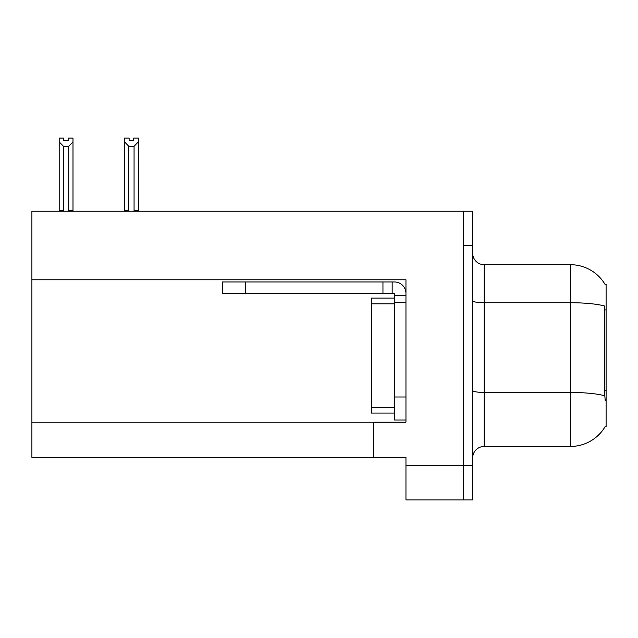 <?xml version="1.0" encoding="UTF-8"?>
<svg xmlns="http://www.w3.org/2000/svg" width="638" height="638" viewBox="0 0 638 638"><rect width="100%" height="100%" fill="white"/><g stroke="black" fill="none" stroke-linecap="round" stroke-linejoin="round"><path stroke-width="0.96" d="M31.9 279.779L405.959 279.779L405.959 422.181L373.748 422.181L373.748 457.374L31.9 457.374L31.9 211.226L463.467 211.226L463.467 499.937L405.959 499.937L405.959 465.429L463.467 465.429L463.467 499.937L472.67 499.937L472.67 465.429L463.467 465.429L463.467 245.734L472.67 245.734L472.67 465.429M373.748 457.374L405.959 457.374L405.959 465.429M605.055 284.404A40.258 40.258 0 0 0 570.444 264.706A40.258 40.258 0 0 1 605.055 284.404L606.1 284.261L606.1 426.894L605.175 426.551A40.258 40.258 0 0 1 570.444 446.448A40.258 40.258 0 0 0 604.968 426.894M472.67 457.948A11.5 11.5 0 0 1 484.178 446.448L570.444 446.448L570.444 264.706A40.258 40.258 0 0 1 604.968 284.261A40.258 40.258 0 0 0 570.444 264.706L484.178 264.706A11.5 11.5 0 0 1 472.67 253.206A11.5 11.5 0 0 0 484.178 264.706L484.178 446.448A11.5 11.5 0 0 0 472.67 457.948M605.175 400.441L604.433 390.44L604.601 306.017A40.258 6.994 180 0 0 570.444 302.731L484.178 302.731A11.5 1.994 -0 0 1 472.67 300.729M463.467 211.226L472.67 211.226L472.67 245.734M129.131 138.071L129.131 140.799L133.725 140.799L129.131 140.799M138.326 138.071L138.326 141.891L134.068 146.277L128.788 146.277L128.788 210.644L128.222 211.226M134.634 211.226L134.068 210.644L138.326 210.644L138.326 211.226L138.326 141.891M134.068 210.644L134.068 146.277M128.788 210.644L124.53 210.644L124.53 211.226L124.53 138.063L129.131 138.063M128.788 146.277L124.53 141.891M133.725 140.799L133.725 138.063L138.326 138.063M68.394 138.071L72.995 138.071L72.995 141.891L68.737 146.277L63.449 146.277L63.449 210.644L59.19 210.644L59.19 211.226M68.394 140.799L63.792 140.799L68.394 140.799L68.394 138.063M63.449 146.277L59.19 141.891L59.19 138.071L63.792 138.071L63.792 140.799M63.449 210.644L62.883 211.226M59.19 141.891L59.19 210.644M72.995 141.891L72.995 210.644L68.737 210.644L68.737 146.277M69.303 211.226L68.737 210.644M72.995 210.644L72.995 211.226M245.383 293.464L245.383 281.964L222.375 281.964L222.375 293.464L394.451 293.464L394.451 295.769L405.959 295.769M245.383 281.964L394.451 281.964A11.5 11.5 0 0 1 405.959 293.472M394.451 419.987L405.959 419.987L394.451 419.987L394.451 295.769M392.155 293.464L392.155 281.964M405.959 302.667L394.451 302.667L394.459 298.066L371.452 298.066L371.452 303.816L394.451 303.816M382.952 293.464L382.952 281.964M394.451 413.089L371.452 413.089L371.452 303.816M31.9 422.866L373.748 422.866M606.1 309.924L604.433 309.924M606.1 390.44L604.433 390.44M604.72 395.775A40.258 6.994 180 0 0 570.444 392.45L484.178 392.45A11.5 1.994 0 0 1 472.67 390.448M405.959 396.988L394.451 396.988M371.452 407.339L394.451 407.339"/></g></svg>
